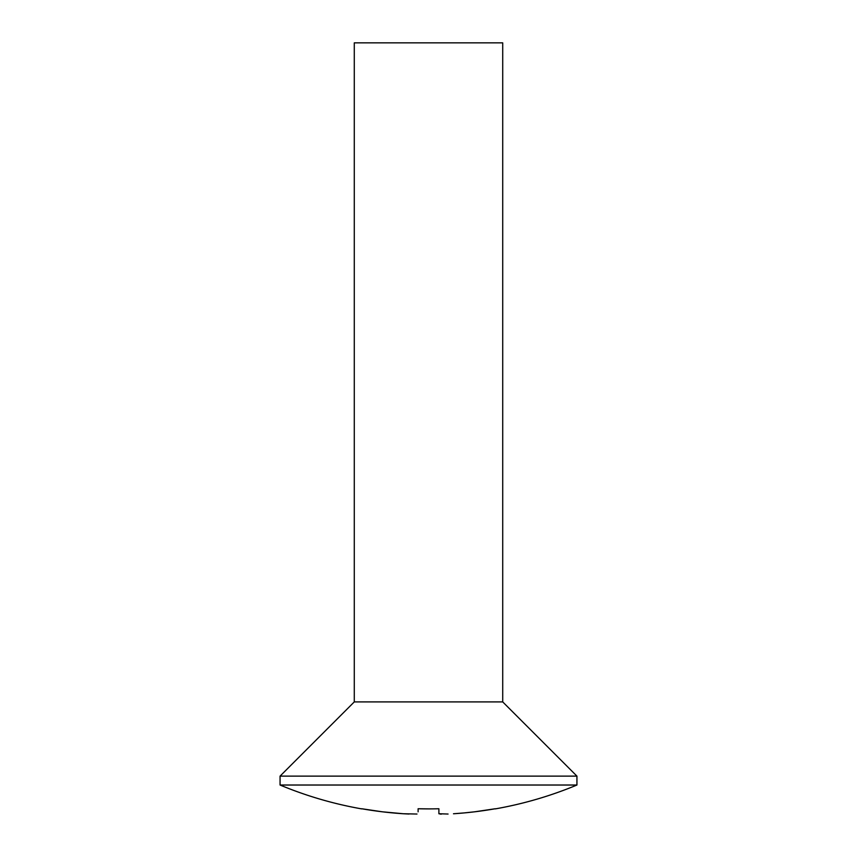 <?xml version="1.0" encoding="UTF-8"?>
<svg xmlns="http://www.w3.org/2000/svg" width="857" height="857" viewBox="0 0 857 857"><rect width="100%" height="100%" fill="white"/><g stroke="black" fill="none" stroke-linecap="round" stroke-linejoin="round"><path stroke-width="1.29" d="M576.932 785.023L576.932 776.121L280.068 776.121L280.068 785.023L576.932 785.023A385.929 385.929 0 0 1 495.292 808.89A385.929 385.929 0 0 0 576.932 785.023L280.068 785.023A385.929 385.929 0 0 0 361.708 808.89A385.929 385.929 0 0 1 280.068 785.023L280.068 776.121L576.932 776.121L502.716 701.904L354.284 701.904L280.068 776.121L354.284 701.904L502.716 701.904L502.716 42.85L354.284 42.85L354.284 701.904L354.284 42.85L502.716 42.85L502.716 701.904L576.932 776.121L576.932 785.023M408.96 814.043L403.261 813.743L408.96 814.043M416.984 814.043L403.261 813.743A385.789 385.789 0 0 1 361.708 808.751L382.415 811.815L403.261 813.743M428.5 808.89L418.109 808.751L428.5 808.89M440.027 814.043L441.387 814.129L440.027 814.043M448.061 814.043L438.891 813.743L438.891 808.751L438.891 813.743M495.292 808.751L474.585 811.815L495.292 808.751A385.789 385.789 0 0 1 453.739 813.743L453.492 813.764M474.585 811.815L464.173 812.918L474.585 811.815M453.739 813.743L464.173 812.918M418.109 811.815L418.109 808.751L418.109 811.815M438.891 808.751A380.112 380.112 0 0 1 418.109 808.751"/></g></svg>
